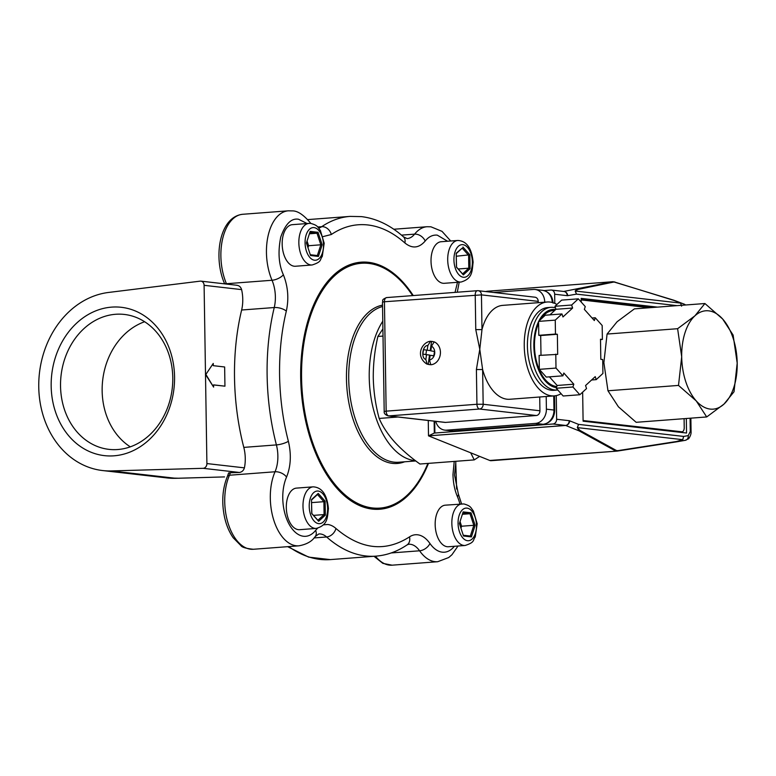 <?xml version="1.0" encoding="UTF-8"?>
<svg xmlns="http://www.w3.org/2000/svg" width="776" height="776" viewBox="0 0 776 776"><rect width="100%" height="100%" fill="white"/><g stroke="black" fill="none" stroke-linecap="round" stroke-linejoin="round"><path stroke-width="1.16" d="M307.092 223.546L298.527 219.249C291.359 217.978 285.442 223.905 280.757 237.029C277.808 251.841 278.681 264.422 283.366 274.752A8.963 3.841 157 0 1 272.027 280.262A26.898 15.045 -94.3 0 1 274.248 307.538A170.371 95.312 85.7 0 0 267.119 375.283A170.371 95.312 85.7 0 0 276.401 444.91A26.898 15.045 -94.3 0 1 275.034 471.769A44.833 25.084 85.7 0 0 270.31 498.221A44.833 25.084 85.7 0 0 298.935 545.819C306.646 544.413 312.078 541.308 315.231 536.517L318.839 533.946A26.898 15.045 -94.3 0 1 320.449 533.975A26.898 15.045 -94.3 0 1 326.618 536.973L314.037 537.933M447.587 241.239L437.286 235.147C432.765 234.691 428.73 236.651 425.18 241.035C418.943 248.242 412.172 248.873 404.859 242.936C393.005 232.47 380.676 226.476 367.873 224.962C355.078 223.546 342.895 226.728 331.323 234.507A8.963 7.081 -124.1 0 0 321.739 226.67A26.898 15.045 -94.3 0 1 318.694 228.066M455.037 292.387L457.5 282.299M283.366 274.752C288.032 286.528 289.011 298.653 286.325 311.118C281.543 330.886 279.292 352.285 279.573 375.303C280.01 398.33 282.939 420.32 288.371 441.263A8.963 2.27 165.5 0 1 276.401 444.91L243.8 447.383A170.371 95.312 85.7 0 1 234.517 377.757A170.371 95.312 85.7 0 1 241.637 310.012A26.898 15.045 85.7 0 0 241.608 289.613C240.764 286.907 239.086 285.461 236.593 285.287M465.144 545.48L448.47 546.74A20.845 11.659 -94.3 0 1 447.219 546.721A20.845 11.659 -94.3 0 1 435.2 525.721A20.845 11.659 -94.3 0 1 445.317 505.166L463.825 503.934C471.342 506.01 470.712 507.882 473.35 510.928L477.172 523.722L475.261 536.953C472.506 540.329 475.339 542.172 465.144 545.48A20.845 11.659 -94.3 0 1 463.893 545.45A20.845 11.659 -94.3 0 1 451.875 524.46A20.845 11.659 -94.3 0 1 461.992 503.905M461.012 282.037L444.338 283.298A20.845 11.659 -94.3 0 1 431.019 261.173A20.845 11.659 -94.3 0 1 441.175 241.724L457.85 240.463A20.845 11.659 -94.3 0 0 447.704 259.902A20.845 11.659 -94.3 0 0 461.012 282.037C472.836 278.584 472.012 271.018 473.118 262.23C471.769 248.194 466.677 240.938 457.85 240.463M312.156 264.975L295.481 266.246A20.845 11.659 -94.3 0 1 282.173 244.11A20.845 11.659 -94.3 0 1 292.329 224.671L309.003 223.401A20.845 11.659 -94.3 0 0 298.847 242.849A20.845 11.659 -94.3 0 0 310.904 264.955A20.845 11.659 -94.3 0 0 312.156 264.975C322.35 261.667 319.518 259.834 322.273 256.449L324.184 243.227L320.372 230.433C317.724 227.387 318.354 225.506 310.837 223.439A8.963 5.403 -34.9 0 0 310.807 223.362C303.726 214.845 297.509 210.684 292.145 210.897L288.284 210.82A44.833 25.084 85.7 0 0 266.449 252.636A44.833 25.084 85.7 0 0 272.027 280.262L226.446 283.725A4.481 1.921 157 0 1 224.293 283.007C213.216 256.992 219.375 216.805 242.713 214.283A44.833 25.084 85.7 0 0 220.879 256.099A44.833 25.084 85.7 0 0 226.446 283.725A26.898 15.045 85.7 0 1 226.602 284.084M316.298 528.417L299.623 529.688A20.845 11.659 -94.3 0 1 298.372 529.659A20.845 11.659 -94.3 0 1 286.344 508.668A20.845 11.659 -94.3 0 1 296.471 488.114L313.145 486.843A20.845 11.659 -94.3 0 0 302.989 506.292A20.845 11.659 -94.3 0 0 315.046 528.398A20.845 11.659 -94.3 0 0 316.298 528.417C328.132 524.974 327.307 517.408 328.413 508.62C327.055 494.584 321.962 487.328 313.145 486.843M415.432 460.663A78.454 43.892 -94.3 0 1 369.23 377.388A78.454 43.892 -94.3 0 1 382.781 321.225M224.555 476.91A4.481 2.522 -91.6 0 1 224.351 476.93A4.481 2.522 -91.6 0 1 224.148 476.92L175.783 478.307L111.346 470.925A89.667 73.895 -83.5 0 1 102.655 470.557A89.667 73.895 -83.5 0 1 38.8 381.831A89.667 73.895 -83.5 0 1 108.543 292.455L200.179 281.145A4.481 3.696 96.5 0 1 200.324 281.125A4.481 3.696 96.5 0 1 200.906 281.135A4.481 3.696 96.5 0 1 204.098 285.316L241.608 289.613M114.033 455.813A74.651 61.517 96.5 0 1 51.167 386.157A74.651 61.517 96.5 0 1 111.695 307.121A74.651 61.517 96.5 0 1 174.561 376.787A74.651 61.517 96.5 0 1 114.033 455.813M115.595 314.28A67.9 55.959 -83.5 0 0 60.625 380.851A67.9 55.959 -83.5 0 0 108.931 449.362A67.9 55.959 -83.5 0 0 117.719 449.527A67.9 55.959 -83.5 0 0 172.689 382.966A67.9 55.959 -83.5 0 0 124.393 314.445A67.9 55.959 -83.5 0 0 115.595 314.28M144.637 321.73A67.9 55.959 -83.5 0 0 102.674 380.298A67.9 55.959 -83.5 0 0 130.3 446.85M213.594 384.877L224.943 386.176L224.642 366.98L213.284 365.671L213.254 363.44L205.873 374.41L213.623 387.108L213.594 384.877M456.618 489.055L455.774 462.962A8.963 3.715 13.6 0 0 455.396 461.332M311.836 513.528L311.545 502.489M307.965 247.699L308.596 245.73L307.053 241.045M456.54 267.138L456.259 256.099M460.954 528.194L461.584 526.225L460.042 521.54M288.371 441.263C291.456 454.387 290.855 466.327 286.548 477.075A8.963 5.102 -156.5 0 0 275.034 471.769L229.463 475.232A26.898 15.045 85.7 0 0 230.404 472.749C228.357 472.846 228.086 472.991 229.609 473.185M111.346 470.925L203.118 468.316L239.386 472.468C241.928 472.05 243.606 470.508 244.411 467.86A26.898 15.045 85.7 0 0 243.8 447.383M244.411 467.86L206.901 463.563A4.481 3.696 96.5 0 1 203.118 468.316M206.901 463.563L204.098 285.316M213.254 363.44L205.873 374.41M205.494 374.439L213.623 387.108M213.594 384.945L224.943 386.176M311.719 513.402L317.888 520.298L324.096 514.575L313.494 515.38M317.888 520.298L318.645 521.278L325.348 515.089L324.096 514.575L323.893 501.684L311.661 502.615M325.348 515.089L325.125 501.17L323.893 501.684L317.481 494.516L311.506 500.025M310.284 254.732L317.365 255.546L320.827 244.799L308.596 245.73M322.156 244.809L318.034 232.305L310.167 231.403L306.423 243.004L310.545 255.517L318.412 256.42L322.156 244.809L320.827 244.799L317.015 233.217L309.391 233.799M318.034 232.305L317.015 233.217L309.847 232.402M456.433 267.012L462.593 273.909L468.801 268.186L468.597 255.304L462.195 248.136L456.22 253.636M462.195 248.136L456.21 253.228L456.433 267.148L463.35 274.888L470.052 268.709L468.801 268.186L458.199 268.991M470.052 268.709L469.839 254.79L456.375 256.225M461.584 526.225L473.816 525.303L470.004 513.722L462.38 514.294M463.272 535.236L470.353 536.041L473.816 525.303L475.135 525.313L471.013 512.8L470.004 513.722L462.826 512.897M230.404 472.749L239.386 472.468M325.125 501.17L318.209 493.429L317.481 494.516M318.209 493.429L311.506 499.608L311.719 513.537L318.645 521.278M318.412 256.42L317.365 255.546M463.35 274.888L462.593 273.909M469.839 254.79L462.913 247.049M471.013 512.8L463.156 511.898L459.411 523.509L463.534 536.012L471.401 536.914L470.353 536.041M471.401 536.914L475.135 525.313M286.548 477.075A35.871 20.069 85.7 0 0 282.765 498.24A35.871 20.069 85.7 0 0 294.492 531.521A35.871 20.069 85.7 0 0 315.619 530.377L317.568 528.243M323.311 524.848L327.724 524.489A35.871 20.069 -94.3 0 1 335.94 528.475C360.743 549.534 385.255 552.347 409.476 536.905A8.963 7.081 55.9 0 1 407.09 544.888C397.341 551.503 386.943 555.257 375.885 556.149A170.371 95.312 85.7 0 1 326.618 536.973A8.963 6.431 131.6 0 0 335.94 528.475M409.476 536.905A35.871 20.069 -94.3 0 1 417.595 534.78C422.125 535.362 426.237 538.263 429.933 543.472A8.963 5.403 145.1 0 1 419.583 550.795L391.162 552.948M440.283 354.584A11.786 9.719 -83.5 0 0 434.201 341.867L431.524 346.106L430.825 350.859L434.473 351.46L433.813 355.893L430.166 355.292L429.467 360.054L430.825 364.759A11.786 9.719 -83.5 0 0 440.283 354.584M561.096 393.694A47.074 26.335 -94.3 0 1 554.307 395.886A47.074 26.335 -94.3 0 1 524.246 345.912A47.074 26.335 -94.3 0 1 547.177 302A47.074 26.335 -94.3 0 1 556.925 304.473M547.177 302L502.712 305.375A47.074 26.335 85.7 0 0 481.993 329.606L479.781 349.287L482.623 369.541A47.074 26.335 85.7 0 0 509.842 399.262L554.307 395.886M557.779 389.988A41.468 23.202 -94.3 0 1 557.216 390.047A41.468 23.202 -94.3 0 1 554.724 389.988A41.468 23.202 -94.3 0 1 530.736 346.018A41.468 23.202 -94.3 0 1 550.931 307.335A41.468 23.202 -94.3 0 1 553.424 307.383A41.468 23.202 -94.3 0 1 555.441 307.771M557.216 390.047L553.88 390.299A41.468 23.202 -94.3 0 1 551.387 390.25A41.468 23.202 -94.3 0 1 527.476 348.482A41.468 23.202 -94.3 0 1 547.604 307.587L550.931 307.335M556.45 387.612A39.227 21.941 -94.3 0 1 533.849 346.018A39.227 21.941 -94.3 0 1 538.573 321.594M538.757 321.225A39.227 21.941 -94.3 0 1 555.694 309.527M538.602 323.379A38.111 21.321 85.7 0 0 536.934 363.061A38.111 21.321 85.7 0 0 556.528 386.506A38.111 21.321 85.7 0 0 556.799 386.535M479.616 456.385L474.252 459.896L419.932 464.019C409.922 456.851 401.376 449.382 394.295 441.631C387.486 433.852 382.452 426.121 379.173 418.439C375.594 405.334 373.625 391.802 373.266 377.844C373.188 363.876 374.73 350.073 377.893 336.454L382.898 328.908M377.893 336.454L383.014 336.066M379.173 418.439L397.904 417.013M474.252 459.896L470.692 452.806M617.24 451.089L675.818 441.961A1.348 0.98 -98.9 0 0 676.478 441.515L617.774 450.662A1.348 0.98 81.1 0 1 617.114 451.108L489.782 460.469L428.565 435.879A1.348 0.757 85.7 0 0 428.507 435.86L428.265 420.495M487.667 291.223A8.963 5.015 85.7 0 0 487.396 291.233A8.963 5.015 85.7 0 0 487.124 291.262L485.553 291.543M489.782 460.469A8.963 5.015 85.7 0 0 491.14 460.692A8.963 5.015 85.7 0 0 491.412 460.653M434.133 421.164L434.317 433.056L428.507 435.86M577.315 427.586L579.138 430.884L615.484 450.924A1.348 1.183 -61.1 0 0 616.387 450.507L580.041 430.457L577.315 427.586L578.547 424.375L569.71 420.825A4.481 3.579 111.9 0 1 565.675 425.471L579.138 430.884A1.348 1.183 -61.1 0 0 580.041 430.457M617.114 451.108L491.14 460.692M434.317 433.056L552.997 423.997L565.549 425.442A1.348 0.757 -94.3 0 1 565.675 425.471L428.565 435.879M563.822 291.475A4.481 3.715 80.1 0 1 567.751 295.656L567.217 295.666A4.481 3.696 -83.5 0 0 564.026 291.495L551.474 290.059A4.481 3.696 96.5 0 0 550.892 290.049L543.947 290.573M567.751 295.656L576.5 294.123L575.171 291.039L576.917 289.138A1.348 1.222 78.3 0 1 577.829 289.467L613.738 282.047A1.348 1.222 -101.7 0 0 612.827 281.717L487.396 291.233M614.456 281.911A1.348 0.941 107.2 0 1 615.125 282.212L674.266 300.525L680.571 303.096A1.348 0.679 -40.6 0 1 680.659 303.125L681.6 306.161L680.571 303.096L575.258 291.029A1.348 0.553 136.6 0 0 575.171 291.039M673.597 300.225A1.348 0.941 107.2 0 1 674.266 300.525M674.121 300.37L680.659 303.125M690.087 418.215L690.291 431.446L688.244 435.617L683.646 436.422L682.802 439.672L675.944 441.942M682.802 439.672A1.348 0.514 35.7 0 1 682.715 439.672L577.402 427.605L578.547 424.375L683.646 436.422L682.715 439.672L676.478 441.515M686.314 418.506L686.537 433.027L583.106 421.174L582.65 392.152M581.234 302.087L581.175 298.382L657.495 307.131M551.474 290.059A4.481 3.696 96.5 0 1 554.665 294.23L554.811 303.387M556.256 395.605L556.635 419.253A4.481 3.696 96.5 0 1 552.997 423.997M677.041 305.637L576.5 294.123L575.258 291.029L577.829 289.467M583.096 420.534L681.774 431.786A4.481 2.512 -94.3 0 0 682.046 431.795A4.481 2.512 -94.3 0 0 684.228 427.615L684.092 418.671M681.706 432.475L681.697 431.825M652.674 307.49L581.185 299.303M583.096 420.98L679.184 431.99A4.481 2.512 85.7 0 0 679.456 431.99A4.481 2.512 85.7 0 0 679.718 431.941M581.224 299.953L581.195 299.953A4.481 2.512 -94.3 0 1 581.224 299.953A4.481 2.512 -94.3 0 1 581.496 299.953L649.415 307.742M454.668 430.981A4.481 2.512 -94.3 0 1 454.397 431.029A4.481 2.512 -94.3 0 1 454.135 431.029L446.559 430.156A13.454 11.087 96.5 0 1 444.823 430.127A13.454 11.087 96.5 0 1 435.743 421.349M553.065 303.086C552.57 295.986 549.117 291.747 542.696 290.35L535.13 289.487A13.454 11.087 96.5 0 0 533.384 289.448L493.662 292.465M535.13 289.487A13.454 11.087 96.5 0 1 544.713 302L545.693 302.116M553.744 395.925L553.967 410.038L546.401 409.165L546.197 396.497M546.401 409.165A13.454 11.087 96.5 0 1 535.488 423.405L543.064 424.278A4.481 2.512 85.7 0 0 543.326 424.278A4.481 2.512 85.7 0 0 543.685 424.2M446.559 430.156L535.488 423.405M706.703 416.954L636.165 422.309L618.423 406.818L607.967 390.774L603.883 362.693L607.075 334.058L617.095 321.749L634.38 308.877L704.918 303.523L722.66 319.014L733.116 335.067L737.2 363.139L734.009 391.773L723.989 404.092L706.703 416.954L696.237 400.911L678.505 385.42L607.967 390.774M444.929 422.406A4.481 3.696 -83.5 0 0 445.511 422.416L388.747 415.907L479.529 409.02L536.294 415.519A4.481 3.696 -83.5 0 0 539.931 410.776L483.167 404.267L482.623 369.541L476.396 369.531L476.939 404.267L386.157 411.154L384.44 301.757L382.481 302.116L384.198 411.513L386.157 411.154A4.481 2.512 85.7 0 0 388.747 415.907A4.481 3.696 96.5 0 1 388.165 415.897L444.929 422.406M538.214 301.379A4.481 3.696 -83.5 0 0 535.013 297.208L478.249 290.699A4.481 3.696 96.5 0 1 481.45 294.88L538.214 301.379L538.234 302.679M539.718 396.992L539.931 410.776M536.294 415.519L445.511 422.416M678.505 385.42L681.697 356.785L677.613 328.704L607.075 334.058M677.613 328.704L694.908 315.842L704.918 303.523M696.237 400.911A49.315 27.587 -94.3 0 1 681.697 356.785A49.315 27.587 -94.3 0 1 694.908 315.842A49.315 27.587 -94.3 0 1 722.66 319.014A49.315 27.587 -94.3 0 1 737.2 363.139A49.315 27.587 -94.3 0 1 723.989 404.092A49.315 27.587 -94.3 0 1 696.237 400.911M386.894 297.586A4.481 2.512 85.7 0 0 386.623 297.577A4.481 2.512 85.7 0 0 384.44 301.757L481.45 294.88L481.993 329.606L475.766 329.596L479.781 349.287L476.396 369.531M433.997 341.925A11.659 9.603 -83.5 0 0 432.019 341.43A11.659 9.603 -83.5 0 0 430.535 341.401L431.543 341.518L430.205 350.616L423.521 349.666L422.871 354.108L426.519 354.7L425.82 359.453C420.65 358.211 422.59 345.048 427.877 345.514L430.554 341.265A11.786 9.719 -83.5 0 0 429.099 341.498C421.135 343.729 415.693 356.407 426.538 363.866A11.786 9.719 -83.5 0 0 427.169 364.157L425.82 359.453M426.519 354.7L429.545 355.049L428.207 364.148L427.198 364.031A11.659 9.603 -83.5 0 0 429.361 364.594A11.659 9.603 -83.5 0 0 430.622 364.633M432.513 341.508A11.659 9.603 -83.5 0 0 431.543 341.518M428.207 364.148A11.659 9.603 -83.5 0 0 429.865 364.633M427.169 350.267L427.877 345.514M430.166 355.292L433.832 355.748M422.871 354.108L429.545 355.049M426.528 350.16L425.898 354.448M554.724 310.419L553.045 310.555A38.111 21.321 85.7 0 0 540.63 319.499M549.912 314.862L555.946 309.304L554.956 306.287L571.631 305.026L578.333 298.838L561.659 300.108L554.956 306.287M556.237 388.262L563.163 396.002L579.837 394.741L572.911 386.991L556.237 388.262L557.139 385.468L549.427 376.845M539.33 369.347L546.255 377.087L562.93 375.826L556.004 368.076L539.33 369.347L539.107 355.418L557.672 354.37L557.362 334.272L555.471 334.058L555.247 320.129L538.573 321.39L538.796 335.319L555.471 334.058M538.796 335.319L540.688 335.542L540.998 355.272M555.247 320.129L561.95 313.94L545.276 315.211L538.573 321.39M555.946 309.304L572.62 308.033L562.949 316.957L561.95 313.94M578.333 298.838L585.259 306.588L584.357 309.381L594.348 320.556L595.25 317.762L602.176 325.503L602.389 339.432L600.508 339.578M592.069 318.005L595.25 317.762M591.584 379.988L596.22 379.639L602.923 373.45L602.71 359.53L600.818 359.307L600.498 339.219L602.389 339.432M579.837 394.741L586.549 388.553L585.55 385.546L595.231 376.632L596.22 379.639M562.93 375.826L563.822 373.033L573.813 384.207L557.139 385.468M556.004 368.076L555.781 354.147M540.688 335.542L557.362 334.272M572.62 308.033L571.631 305.026M572.911 386.991L573.813 384.207M428.478 463.369A123.888 69.306 -94.3 0 1 372.334 509.095A123.888 69.306 -94.3 0 1 300.681 377.718A123.888 69.306 -94.3 0 1 368.464 262.317A123.888 69.306 -94.3 0 1 413.239 295.559M412.609 295.608A122.773 68.686 85.7 0 0 368.726 263.413A122.773 68.686 85.7 0 0 301.563 377.776A122.773 68.686 85.7 0 0 372.567 507.96A122.773 68.686 85.7 0 0 427.896 463.417M404.859 242.936A8.963 6.431 -48.4 0 0 403.394 236.787C390.386 225.205 376.409 218.483 361.48 216.62L350.092 216.397A170.371 95.312 85.7 0 0 321.739 226.67L317.704 226.98M459.925 504.06A35.871 20.069 85.7 0 0 457.433 496.659C454.668 490.141 453.174 482.769 452.971 474.553L454.212 461.419M286.325 311.118A8.963 3.715 -166.4 0 0 274.248 307.538L241.637 310.012M404.626 461.788A79.579 44.523 -94.3 0 1 392.501 463.379A79.579 44.523 -94.3 0 1 346.474 378.989A79.579 44.523 -94.3 0 1 382.519 305.133M229.463 475.232A44.833 25.084 85.7 0 0 224.73 501.684A44.833 25.084 85.7 0 0 253.354 549.272C245.992 548.486 241.84 547.255 240.899 545.606L233.169 537.729C229.162 531.977 226.262 525.042 224.477 516.913C221.47 502.062 222.45 488.55 227.397 476.377A4.481 2.551 23.5 0 1 229.463 475.232M467.53 540.707A16.364 9.157 -94.3 0 1 458.063 523.354A16.364 9.157 -94.3 0 1 467.016 508.115A16.364 9.157 -94.3 0 1 476.483 525.468A16.364 9.157 -94.3 0 1 467.53 540.707M472.341 262.026A16.364 9.157 -94.3 0 1 463.388 277.265A16.364 9.157 -94.3 0 1 453.931 259.911A16.364 9.157 -94.3 0 1 462.884 244.673A16.364 9.157 -94.3 0 1 472.341 262.026M314.542 260.212A16.364 9.157 -94.3 0 1 305.075 242.859A16.364 9.157 -94.3 0 1 314.028 227.611A16.364 9.157 -94.3 0 1 323.495 244.964A16.364 9.157 -94.3 0 1 314.542 260.212M327.637 508.406A16.364 9.157 -94.3 0 1 318.684 523.654A16.364 9.157 -94.3 0 1 309.217 506.301A16.364 9.157 -94.3 0 1 318.17 491.053A16.364 9.157 -94.3 0 1 327.637 508.406M382.549 306.501A78.454 43.892 85.7 0 0 348.715 378.94A78.454 43.892 85.7 0 0 398.806 462.234L415.8 460.944M176.191 478.297A4.481 2.522 -91.6 0 1 175.987 478.317A4.481 2.522 -91.6 0 1 175.783 478.307A89.667 73.895 -83.5 0 1 167.092 477.938L178.761 478.239A4.481 2.541 -91.7 0 1 178.558 478.229M178.965 478.22A4.481 2.541 -91.7 0 1 178.761 478.239L224.148 476.92M288.73 546.595A170.371 95.312 85.7 0 0 330.314 559.603L308.654 557.12L287.663 546.673M375.438 556.179A44.833 25.084 85.7 0 0 392.113 565.18L382.849 563.366L373.983 556.295M407.09 544.888L408.709 544.248A26.898 15.045 -94.3 0 1 419.583 550.795A44.833 25.084 85.7 0 0 437.693 561.717L392.113 565.18M401.493 235.138L414.607 234.139A26.898 15.045 -94.3 0 1 407.138 238.591L403.394 236.787M393.781 229.25L427.042 226.728A44.833 25.084 85.7 0 0 414.607 234.139A8.963 6.363 -141.5 0 1 425.18 241.035M315.619 530.377A8.963 6.363 38.5 0 1 315.231 536.517M457.433 496.659A8.963 3.841 -23 0 0 458.276 493.72L461.575 503.934M429.933 543.472A35.871 20.069 85.7 0 0 454.358 546.294M331.323 234.507L323.01 236.612M431.524 346.106C433.968 347.764 435.026 350.315 434.686 353.769C434.017 357.154 432.271 359.249 429.467 360.054M487.124 291.262L612.827 281.717L563.696 291.456M428.536 435.84L565.549 425.442A4.481 3.696 96.5 0 0 569.186 420.689L569.71 420.825M434.88 432.969L434.696 421.232M685.383 305.007A4.481 3.579 -68.1 0 0 684.209 304.153L673.888 300.244L613.059 281.688M690.291 431.446L691.067 431.66L690.863 418.157M688.244 435.617A4.481 3.715 80.1 0 1 685.315 440.312A4.481 3.715 80.1 0 1 685.014 440.351M617.774 450.662L616.387 450.507M567.217 295.666L554.665 294.23M556.635 419.253L569.186 420.689M613.738 282.047L615.125 282.212M554.52 395.867L554.743 410.242L553.967 410.038A13.454 11.087 96.5 0 1 543.064 424.278L454.135 431.029A13.454 11.087 96.5 0 1 452.389 430.99L444.823 430.127M542.696 290.35A13.454 11.087 96.5 0 1 552.269 302.495M681.774 431.786L679.184 431.99M483.167 404.267A4.481 3.696 96.5 0 1 479.529 409.02A4.481 2.512 -94.3 0 1 476.939 404.267L483.167 404.267M477.676 290.69A4.481 3.696 96.5 0 1 478.249 290.699L477.405 290.69A4.481 2.512 -94.3 0 1 477.676 290.69M382.481 302.116C383.596 300.632 380.453 300.137 386.623 297.577L477.405 290.69A4.481 2.512 -94.3 0 0 475.222 294.87L475.766 329.596M427.042 226.728L430.903 226.796L442.039 231.364L450.71 241.006M459.198 282.173L457.287 292.212M458.276 493.72L454.523 474.98L455.774 462.962M242.713 214.283L288.284 210.82M310.807 223.362L309.003 223.401M224.642 283.861L224.293 283.007M102.655 470.557L167.092 477.938M228.639 472.953L227.397 476.377M200.906 281.135L237.184 285.296M253.354 549.272L298.935 545.819M330.314 559.603L375.885 556.149M307.82 219.598L350.092 216.397M458.005 546.023L451.962 554.714L448.722 557.537L437.693 561.717M685.683 304.987L684.209 304.153M616.794 451.147L676.953 441.777L685.315 440.312L688.293 438.867C688.147 439.691 691.465 435.181 691.067 431.66M554.743 410.242C554.316 418.196 550.514 422.871 543.326 424.278L452.389 430.99M682.046 431.795L679.456 431.99M388.165 415.897C385.255 414.859 383.926 413.395 384.198 411.513"/></g></svg>
